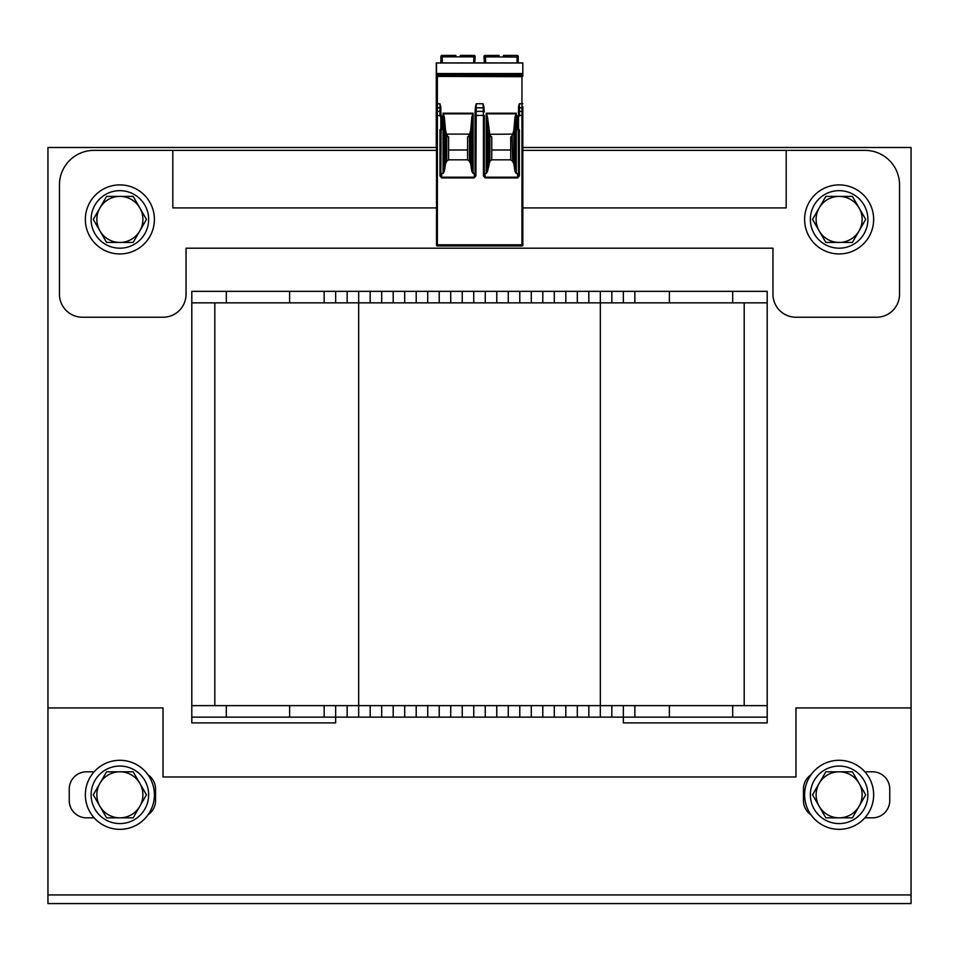<?xml version="1.0" encoding="UTF-8"?>
<svg xmlns="http://www.w3.org/2000/svg" width="959" height="959" viewBox="0 0 959 959"><rect width="100%" height="100%" fill="white"/><g stroke="black" fill="none" stroke-linecap="round" stroke-linejoin="round"><path stroke-width="1.44" d="M436.513 147.494L47.95 147.494L47.95 707.934L163.03 707.934L163.03 776.982L795.97 776.982L795.97 707.934L911.05 707.934L911.05 147.494L522.823 147.494M191.8 722.894L191.8 717.14L335.65 717.14L335.65 722.894L191.8 722.894M191.8 717.14L191.8 302.852L767.2 302.852L767.2 291.344L767.2 722.894L623.35 722.894L623.35 717.14L767.2 717.14L767.2 705.632L600.346 705.632L600.334 291.344L767.2 291.344M47.95 894.939L47.95 903.57L911.05 903.57L911.05 894.939L47.95 894.939L47.95 707.934M811.002 774.788A17.262 17.262 0 0 0 803.45 789.065L803.45 800.573A17.262 17.262 0 0 0 811.002 814.85M864.862 817.835L872.498 817.835A17.262 17.262 0 0 0 889.76 800.573L889.76 789.065A17.262 17.262 0 0 0 872.498 771.803L864.862 771.803M147.998 814.85A17.262 17.262 0 0 0 155.55 800.573L155.55 789.065A17.262 17.262 0 0 0 147.998 774.788M94.138 771.803L86.502 771.803A17.262 17.262 0 0 0 69.24 789.065L69.24 800.573A17.262 17.262 0 0 0 86.502 817.835L94.138 817.835M911.05 707.934L911.05 894.939M522.823 207.911L786.188 207.911L786.188 150.371L865.018 150.371A34.524 34.524 0 0 1 899.542 184.895L899.542 294.221A23.016 23.016 0 0 1 876.526 317.237L795.97 317.237A23.016 23.016 0 0 1 772.954 294.221L772.954 248.189L186.046 248.189L186.046 294.221A23.016 23.016 0 0 1 163.03 317.237L82.474 317.237A23.016 23.016 0 0 1 59.458 294.221L59.458 184.895A34.524 34.524 0 0 1 93.982 150.371L436.513 150.371M786.188 150.371L522.823 150.371M436.513 207.911L172.812 207.911L172.812 150.371M634.858 291.344L634.858 302.852M191.8 302.852L191.8 291.344L600.334 291.344M565.81 291.344L565.81 302.852M531.286 291.344L531.286 302.852M496.762 291.344L496.762 302.852M462.238 291.344L462.238 302.852M427.714 291.344L427.714 302.852M393.19 291.344L393.19 302.852M358.666 291.344L358.666 705.632L600.334 705.632L600.334 717.14L623.35 717.14L623.35 705.632M324.142 291.344L324.142 302.852M191.8 705.632L358.666 705.632L358.666 717.14L600.334 717.14M214.816 705.632L214.816 302.852L214.816 705.632M744.196 705.632L744.196 302.852M634.858 717.14L634.858 705.632M565.81 717.14L565.81 705.632M531.286 717.14L531.286 705.632M496.762 717.14L496.762 705.632M462.238 717.14L462.238 705.632M427.714 717.14L427.714 705.632M393.19 717.14L393.19 705.632M335.65 705.632L335.65 717.14L358.666 717.14M324.142 717.14L324.142 705.632M154.399 219.419A34.524 34.524 0 0 1 102.613 249.316A34.524 34.524 0 0 1 102.613 189.522A34.524 34.524 0 0 1 154.399 219.419M873.649 219.419A34.524 34.524 0 0 1 821.863 249.316A34.524 34.524 0 0 1 821.863 189.522A34.524 34.524 0 0 1 873.649 219.419M154.399 794.819A34.524 34.524 0 0 1 102.613 824.716A34.524 34.524 0 0 1 102.613 764.922A34.524 34.524 0 0 1 154.399 794.819M873.649 794.819A34.524 34.524 0 0 1 821.863 824.716A34.524 34.524 0 0 1 821.863 764.922A34.524 34.524 0 0 1 873.649 794.819M148.645 794.819A28.77 28.77 0 0 1 105.49 819.729A28.77 28.77 0 0 1 105.49 769.909A28.77 28.77 0 0 1 148.645 794.819M867.895 794.819A28.77 28.77 0 0 1 824.74 819.729A28.77 28.77 0 0 1 824.74 769.909A28.77 28.77 0 0 1 867.895 794.819M867.895 219.419A28.77 28.77 0 0 1 824.74 244.329A28.77 28.77 0 0 1 824.74 194.509A28.77 28.77 0 0 1 867.895 219.419M148.645 219.419A28.77 28.77 0 0 1 105.49 244.329A28.77 28.77 0 0 1 105.49 194.509A28.77 28.77 0 0 1 148.645 219.419M819.19 783.311L825.831 771.803L839.125 771.803A23.016 23.016 0 0 0 819.19 806.327L812.549 794.819L819.19 783.311M852.419 771.803L859.06 783.311A23.016 23.016 0 0 0 839.125 771.803L852.419 771.803M865.701 794.819L859.06 806.327A23.016 23.016 0 0 0 859.06 783.311L865.701 794.819M839.125 817.835L825.831 817.835L819.19 806.327A23.016 23.016 0 0 0 859.06 806.327L852.419 817.835L839.125 817.835M99.94 783.311L106.581 771.803L119.875 771.803A23.016 23.016 0 0 0 99.94 806.327L93.299 794.819L99.94 783.311M133.169 771.803L139.81 783.311A23.016 23.016 0 0 0 119.875 771.803L133.169 771.803M146.451 794.819L139.81 806.327A23.016 23.016 0 0 0 139.81 783.311L146.451 794.819M119.875 817.835L106.581 817.835L99.94 806.327A23.016 23.016 0 0 0 139.81 806.327L133.169 817.835L119.875 817.835M99.94 207.911L106.581 196.403L119.875 196.403A23.016 23.016 0 0 0 99.94 230.927L93.299 219.419L99.94 207.911M133.169 196.403L139.81 207.911A23.016 23.016 0 0 0 119.875 196.403L133.169 196.403M146.451 219.419L139.81 230.927A23.016 23.016 0 0 0 139.81 207.911L146.451 219.419M119.875 242.435L106.581 242.435L99.94 230.927A23.016 23.016 0 0 0 139.81 230.927L133.169 242.435L119.875 242.435M819.19 207.911L825.831 196.403L839.125 196.403A23.016 23.016 0 0 0 819.19 230.927L812.549 219.419L819.19 207.911M852.419 196.403L859.06 207.911A23.016 23.016 0 0 0 839.125 196.403L852.419 196.403M865.701 219.419L859.06 230.927A23.016 23.016 0 0 0 859.06 207.911L865.701 219.419M839.125 242.435L825.831 242.435L819.19 230.927A23.016 23.016 0 0 0 859.06 230.927L852.419 242.435L839.125 242.435M455.921 55.538L442.267 55.43A1.151 1.151 0 0 0 441.116 56.581L441.116 62.91M440.888 56.581A1.151 1.151 0 0 1 442.039 55.43L442.039 55.454A1.151 1.151 0 0 0 440.888 56.581L440.888 62.91M436.285 147.494L436.285 62.91L522.823 62.91L522.823 75.965L436.513 75.965L436.513 74.886L522.823 74.886M499.076 55.43L485.158 55.454A1.151 1.151 0 0 0 484.007 56.641L484.007 56.641A1.151 1.151 -3 0 1 485.158 55.43A1.151 1.151 -3 0 0 484.007 56.641M516.841 55.43L503.427 55.43M440.888 58.883L441.116 56.941M484.331 62.91L484.031 57.12L484.331 62.91M517.069 62.91L517.069 55.43L503.427 55.538M496.474 55.43L499.076 55.538M485.386 55.43L485.41 56.857L485.386 55.43A1.151 1.151 0 0 0 484.235 56.641L484.235 56.641A1.151 1.151 -3 0 1 485.386 55.43M517.069 55.43A1.151 1.151 0 0 1 518.22 56.581L518.22 58.883M484.259 57.12L484.559 62.91L484.259 57.12L485.41 56.857L485.722 62.91M490.469 136.358L491.751 136.873L491.751 150L510.739 150L510.739 136.873L512.034 136.358M447.314 136.358L448.596 136.873L448.596 150L467.584 150L467.584 136.873L468.879 136.358M490.528 134.272L511.615 134.128M484.307 173.207A0.995 0.863 84.8 0 0 484.87 173.459L486.225 173.459L487.496 171.433L489.869 161.232L489.869 134.739L490.469 136.31M490.409 135.423L490.409 134.38M489.869 161.232L491.751 159.841L510.739 159.841L512.621 161.232L513.856 163.893L515.007 171.433L516.278 173.459L517.644 173.459A0.995 0.863 90 0 0 518.507 172.464M491.751 150L491.751 159.841M522.823 106.641L522.823 245.108A0.863 0.863 0 0 1 521.96 245.972L437.376 245.972L437.376 107.828L439.965 107.828L439.965 103.764L440.828 107.024L440.828 115.428L440.828 108.439A0.863 0.611 0 0 0 439.965 107.828L439.965 111.364A0.863 0.611 -0 0 1 440.828 111.975L441.116 115.643A0.863 0.863 0 0 1 441.979 116.507L441.979 129.165L440.828 129.165A0.863 0.863 0 0 0 439.965 130.028L440.828 130.028L440.828 172.464A0.995 0.863 90 0 0 441.691 173.459L443.07 173.459L443.07 113.21L444.341 117.082L445.491 130.136L446.714 134.739L447.254 135.423L447.937 134.104L447.254 134.38M436.513 245.108L436.513 245.108A0.863 0.863 0 0 0 437.376 245.972M436.513 62.91L436.513 73.555L522.823 73.555L436.513 73.555L436.513 74.886M436.513 76.384L521.96 76.696L521.96 244.821L436.513 244.821L436.513 75.965M521.96 76.696L522.823 75.965M443.07 173.459L444.341 171.433L445.491 163.893L446.714 161.232L448.596 159.841L467.584 159.841L469.466 161.232L470.701 163.893L471.852 171.433L471.852 117.082L473.123 113.21L473.123 173.459L474.465 173.459A0.995 0.863 95.2 0 0 475.041 173.207M475.352 107.108L476.263 103.764L483.084 103.764L483.983 107.108M486.225 173.459L486.225 113.21L487.496 117.082L489.869 134.739M515.007 171.433L515.007 117.082L516.278 113.21L516.278 173.459M522.823 103.764L519.37 103.764L518.507 107.024L518.507 129.165L517.357 129.165L517.357 116.507L518.507 116.507A0.863 0.863 0 0 0 519.37 115.643L518.22 115.643A0.863 0.863 0 0 0 517.357 116.507M441.979 129.165A0.863 0.863 0 0 1 441.116 130.028L440.828 175.953L439.965 175.953L441.691 177.942L474.13 177.942L475.041 176.036L475.113 111.975A0.863 0.611 3 0 1 475.113 111.927L475.304 108.439A0.863 0.611 3 0 1 476.167 107.828L483.18 107.828L483.084 103.764M474.13 177.942L475.904 175.893L476.263 103.764M441.691 177.942L440.828 172.464M483.444 175.893L483.444 115.428L484.307 115.428L484.307 176.036L483.444 175.893L485.218 177.942L517.644 177.942L519.37 175.953L518.507 175.953L518.22 130.028A0.863 0.863 0 0 1 517.357 129.165M518.507 107.024L518.507 115.428L518.507 111.975L518.507 115.428L519.37 115.643M517.644 177.942L518.507 175.953M484.307 176.036L485.218 177.942M475.904 175.893L475.041 175.893L475.041 115.428L483.444 115.428L483.36 111.364A0.863 0.611 -3 0 1 484.223 111.975L484.043 108.439A0.863 0.611 -3 0 0 483.18 107.828L483.36 111.364L475.976 111.364A0.863 0.611 3 0 0 475.113 111.927L475.304 108.391M471.852 171.433L473.123 173.459M444.341 171.433L444.341 117.082M469.466 161.232L469.466 134.739L468.939 135.423L468.256 134.104L447.937 134.104M469.466 134.739L470.701 130.136L471.852 117.082M470.701 163.893L470.701 130.136M467.584 159.841L467.584 150M468.939 135.423L468.879 136.31M447.254 135.423L447.314 136.31M446.714 161.232L446.714 134.739M448.596 150L448.596 159.841M445.491 163.893L445.491 130.136M487.496 171.433L487.496 117.082M512.621 161.232L512.094 134.38M512.621 134.739L513.856 130.136L515.007 117.082M513.856 163.893L513.856 130.136M510.739 159.841L510.739 150M512.094 135.423L512.034 136.31M488.646 163.893L488.646 130.136M522.823 112.395L522.823 111.975A0.863 0.611 180 0 0 521.96 111.364L519.37 111.364L519.37 115.428L522.823 115.428L522.823 111.975M460.272 55.43L472.475 55.43M460.272 55.538L473.962 55.43L473.938 56.857L473.962 55.43A1.151 1.151 0 0 1 475.113 56.641L474.777 62.91M473.614 62.91L473.938 56.857L442.267 56.857L442.267 55.43L455.921 55.43M441.116 58.883L441.14 56.389M518.22 62.91L518.22 56.581M473.962 55.43A1.151 1.151 3 0 1 475.113 56.641L473.962 55.43M732.676 291.344L732.676 302.852M669.382 291.344L669.382 302.852M623.35 291.344L623.35 302.852M611.842 291.344L611.842 302.852M588.826 291.344L588.826 302.852M577.318 291.344L577.318 302.852M554.302 291.344L554.302 302.852M542.794 291.344L542.794 302.852M519.778 291.344L519.778 302.852M508.27 291.344L508.27 302.852M485.254 291.344L485.254 302.852M473.746 291.344L473.746 302.852M450.73 291.344L450.73 302.852M439.222 291.344L439.222 302.852M416.206 291.344L416.206 302.852M404.698 291.344L404.698 302.852M381.682 291.344L381.682 302.852M370.174 291.344L370.174 302.852M347.158 291.344L347.158 302.852M335.65 291.344L335.65 302.852M289.618 291.344L289.618 302.852M226.324 291.344L226.324 302.852M732.676 717.14L732.676 705.632M669.382 717.14L669.382 705.632M611.842 717.14L611.842 705.632M588.826 717.14L588.826 705.632M577.318 717.14L577.318 705.632M554.302 717.14L554.302 705.632M542.794 717.14L542.794 705.632M519.778 717.14L519.778 705.632M508.27 717.14L508.27 705.632M485.254 717.14L485.254 705.632M473.746 717.14L473.746 705.632M450.73 717.14L450.73 705.632M439.222 717.14L439.222 705.632M416.206 717.14L416.206 705.632M404.698 717.14L404.698 705.632M381.682 717.14L381.682 705.632M370.174 717.14L370.174 705.632M347.158 717.14L347.158 705.632M289.618 717.14L289.618 705.632M226.324 717.14L226.324 705.632M518.22 57.06L485.41 56.857M436.513 62.982L522.823 62.982M522.823 74.203L436.513 74.203M436.513 103.764L437.376 103.764L437.376 76.696M436.513 108.439A0.863 0.611 -0 0 1 437.376 107.828L437.376 103.764L439.965 103.764M473.123 113.21L443.07 113.21M516.278 113.21L486.225 113.21M519.37 103.764L519.37 107.828L521.96 107.828A0.863 0.611 180 0 1 522.823 108.439M440.828 130.028L440.828 116.507A0.863 0.863 0 0 1 439.965 115.643L436.513 115.428L436.513 111.975A0.863 0.611 -0 0 1 437.376 111.364L439.965 111.364L439.965 115.428L440.828 115.428M439.965 175.953L439.965 130.028M519.37 130.028A0.863 0.863 0 0 0 518.507 129.165L518.507 130.028L519.37 130.028L519.37 175.953M441.979 116.507L439.965 115.643M518.507 108.439A0.863 0.611 180 0 1 519.37 107.828L519.37 111.364A0.863 0.611 180 0 0 518.507 111.975M484.87 173.459L485.218 177.199L517.644 177.199L517.644 173.459M474.465 173.459L474.13 177.199L441.691 177.199L441.691 173.459M473.027 113.821L443.154 113.821M522.823 245.108L521.96 244.821L521.96 245.972M516.182 113.821L486.309 113.821M442.267 62.91L442.267 56.857L441.116 57.06M473.938 56.857L475.089 57.12M484.307 175.893L484.307 115.428M475.041 115.428L475.113 111.927M484.223 111.927L484.043 108.391"/></g></svg>
